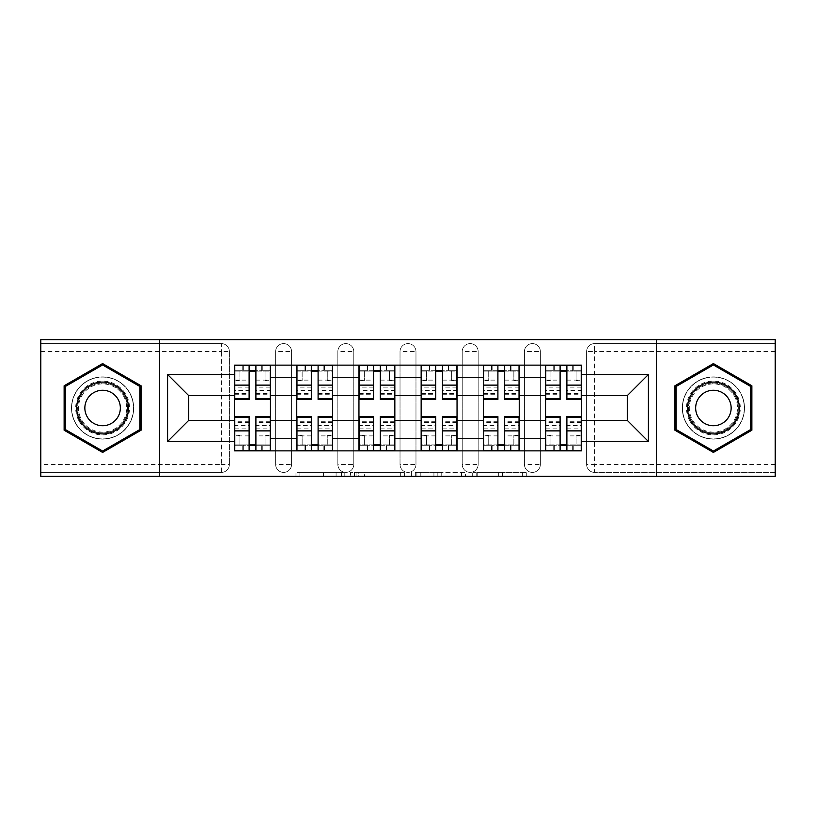 <?xml version="1.0" encoding="UTF-8"?>
<svg xmlns="http://www.w3.org/2000/svg" width="816" height="816" viewBox="0 0 816 816"><rect width="100%" height="100%" fill="white"/><g stroke="black" fill="none" stroke-linecap="round" stroke-linejoin="round"><path stroke-width="0.61" stroke-dasharray="4.08 3.06" d="M344.209 476.381L299.89 476.381L344.209 476.381L344.209 472.393L323.564 472.393L323.564 476.381L323.564 472.393L344.209 472.393L344.209 476.381L344.209 472.393L323.564 472.393L323.564 476.381L323.564 472.393L344.209 472.393L299.89 472.393L344.209 472.393M524.423 351.584A7.976 7.976 0 0 1 532.389 343.607A7.976 7.976 0 0 1 540.365 351.584A7.976 7.976 0 0 0 532.389 343.607A7.976 7.976 0 0 0 524.423 351.584L524.423 464.416A7.976 7.976 0 0 0 532.389 472.393A7.976 7.976 0 0 0 540.365 464.416L540.365 351.584A7.976 7.976 0 0 0 532.389 343.607A7.976 7.976 0 0 0 524.423 351.584L524.423 464.416A7.976 7.976 0 0 0 532.389 472.393A7.976 7.976 0 0 0 540.365 464.416L540.365 351.584L524.423 351.584M462.223 351.584A7.976 7.976 0 0 1 470.2 343.607A7.976 7.976 0 0 1 478.166 351.584A7.976 7.976 0 0 0 470.2 343.607A7.976 7.976 0 0 0 462.223 351.584L462.223 464.416A7.976 7.976 0 0 0 470.2 472.393A7.976 7.976 0 0 0 478.166 464.416L478.166 351.584A7.976 7.976 0 0 0 470.2 343.607A7.976 7.976 0 0 0 462.223 351.584L462.223 464.416A7.976 7.976 0 0 0 470.2 472.393A7.976 7.976 0 0 0 478.166 464.416L478.166 351.584L462.223 351.584M400.024 351.584A7.976 7.976 0 0 1 408 343.607A7.976 7.976 0 0 1 415.976 351.584A7.976 7.976 0 0 0 408 343.607A7.976 7.976 0 0 0 400.024 351.584L400.024 464.416A7.976 7.976 0 0 0 408 472.393A7.976 7.976 0 0 0 415.976 464.416L415.976 351.584A7.976 7.976 0 0 0 408 343.607A7.976 7.976 0 0 0 400.024 351.584L400.024 464.416A7.976 7.976 0 0 0 408 472.393A7.976 7.976 0 0 0 415.976 464.416L415.976 351.584L400.024 351.584M337.834 351.584A7.976 7.976 0 0 1 345.8 343.607A7.976 7.976 0 0 1 353.777 351.584A7.976 7.976 0 0 0 345.8 343.607A7.976 7.976 0 0 0 337.834 351.584L337.834 464.416A7.976 7.976 0 0 0 345.8 472.393A7.976 7.976 0 0 0 353.777 464.416L353.777 351.584A7.976 7.976 0 0 0 345.8 343.607A7.976 7.976 0 0 0 337.834 351.584L337.834 464.416A7.976 7.976 0 0 0 345.8 472.393A7.976 7.976 0 0 0 353.777 464.416L353.777 351.584L337.834 351.584M275.635 351.584A7.976 7.976 0 0 1 283.611 343.607A7.976 7.976 0 0 1 291.577 351.584A7.976 7.976 0 0 0 283.611 343.607A7.976 7.976 0 0 0 275.635 351.584L275.635 464.416A7.976 7.976 0 0 0 283.611 472.393A7.976 7.976 0 0 0 291.577 464.416L291.577 351.584A7.976 7.976 0 0 0 283.611 343.607A7.976 7.976 0 0 0 275.635 351.584L275.635 464.416A7.976 7.976 0 0 0 283.611 472.393A7.976 7.976 0 0 0 291.577 464.416L291.577 351.584L275.635 351.584M102.602 439.1A31.1 31.1 0 0 1 71.502 408A31.1 31.1 0 0 1 102.602 376.9A31.1 31.1 0 0 1 133.691 408A31.1 31.1 0 0 1 102.602 439.1A31.1 31.1 0 0 1 71.502 408A31.1 31.1 0 0 1 102.602 376.9A31.1 31.1 0 0 1 133.691 408A31.1 31.1 0 0 1 102.602 439.1M713.398 439.1A31.1 31.1 0 0 1 682.309 408A31.1 31.1 0 0 1 713.398 376.9A31.1 31.1 0 0 1 744.498 408A31.1 31.1 0 0 1 713.398 439.1A31.1 31.1 0 0 1 682.309 408A31.1 31.1 0 0 1 713.398 376.9A31.1 31.1 0 0 1 744.498 408A31.1 31.1 0 0 1 713.398 439.1M522.373 476.381L476.197 476.381L522.373 476.381L522.373 472.393L502.605 472.393L526.289 472.393L526.289 476.381L526.289 472.393L476.197 472.393L526.289 472.393L526.289 476.381L526.289 472.393L522.373 472.393L522.373 476.381M498.698 476.381L477.758 476.381L498.698 476.381L498.698 472.393L502.605 472.393L498.698 472.393L498.698 476.381L498.698 472.393L477.758 472.393L477.758 476.381L477.758 472.393L498.698 472.393L498.698 476.381M472.28 476.381L476.197 476.381L472.28 476.381L472.28 472.393L476.197 472.393L472.28 472.393L472.28 476.381M295.973 476.381L299.89 476.381L295.973 476.381L295.973 472.393L299.89 472.393L295.973 472.393L295.973 476.381M775.2 464.416L594.589 464.416L594.589 472.393L775.2 472.393L775.2 476.381L40.8 476.381L40.8 472.393L221.411 472.393A7.976 7.976 0 0 0 229.388 464.416L229.388 351.584A7.976 7.976 0 0 0 221.411 343.607A7.976 7.976 0 0 1 229.388 351.584A7.976 7.976 0 0 0 221.411 343.607L40.8 343.607L40.8 339.619L775.2 339.619L775.2 343.607L594.589 343.607A7.976 7.976 0 0 0 586.612 351.584L586.612 464.416A7.976 7.976 0 0 0 594.589 472.393A7.976 7.976 0 0 1 586.612 464.416A7.976 7.976 0 0 0 594.589 472.393L775.2 472.393L775.2 343.607L594.589 343.607A7.976 7.976 0 0 0 586.612 351.584L586.612 464.416L594.589 464.416L594.589 351.584L775.2 351.584M404.573 476.381L400.666 476.381L404.573 476.381L404.573 472.393L404.573 476.381M354.481 476.381L400.666 476.381L350.574 476.381L354.481 476.381L354.481 472.393L404.573 472.393L350.574 472.393L350.574 476.381L350.574 472.393L354.481 472.393L354.481 476.381M415.334 476.381L465.426 476.381L411.427 476.381L415.334 476.381L415.334 472.393L465.426 472.393L465.426 476.381L465.426 472.393L441.752 472.393L441.752 476.381M229.388 464.416L229.388 351.584L221.411 351.584L221.411 464.416L40.8 464.416L40.8 472.393L221.411 472.393A7.976 7.976 0 0 0 229.388 464.416A7.976 7.976 0 0 1 221.411 472.393L221.411 464.416L229.388 464.416M40.8 351.584L221.411 351.584L221.411 343.607L40.8 343.607L40.8 464.416M545.547 365.14L581.431 365.14L581.431 371.117L545.547 371.117L545.547 365.14L519.241 365.14L519.241 371.117L483.358 371.117L483.358 365.14L457.042 365.14L457.042 371.117L421.158 371.117L421.158 365.14L394.842 365.14L394.842 371.117L358.958 371.117L358.958 365.14L332.642 365.14L332.642 371.117L296.759 371.117L296.759 365.14L270.453 365.14L270.453 371.117L234.569 371.117L234.569 444.883L270.453 444.883L270.453 371.117M270.453 444.883L270.453 450.86L296.759 450.86L296.759 444.883L332.642 444.883L332.642 371.117M296.759 371.117L296.759 444.883M332.642 444.883L332.642 450.86L358.958 450.86L358.958 444.883L394.842 444.883L394.842 371.117M358.958 371.117L358.958 444.883M394.842 444.883L394.842 450.86L421.158 450.86L421.158 444.883L457.042 444.883L457.042 371.117M421.158 371.117L421.158 444.883M457.042 444.883L457.042 450.86L483.358 450.86L483.358 444.883L519.241 444.883L519.241 371.117M483.358 371.117L483.358 444.883M519.241 444.883L519.241 450.86L545.547 450.86L545.547 444.883L581.431 444.883L581.431 371.117M545.547 371.117L545.547 444.883M519.241 420.362L545.547 420.362M457.042 420.362L483.358 420.362M394.842 420.362L421.158 420.362M332.642 420.362L358.958 420.362M270.453 420.362L296.759 420.362M545.547 395.638L519.241 395.638M483.358 395.638L457.042 395.638M421.158 395.638L394.842 395.638M358.958 395.638L332.642 395.638M296.759 395.638L270.453 395.638M234.569 395.638L188.72 395.638L188.72 420.362L234.569 420.362M159.61 476.381L159.61 339.619M656.39 476.381L656.39 339.619M581.431 420.362L627.28 420.362L627.28 395.638L581.431 395.638M270.453 450.86L234.569 450.86L234.569 444.883M234.569 371.117L234.569 365.14L270.453 365.14M296.759 365.14L332.642 365.14M358.958 365.14L394.842 365.14M421.158 365.14L457.042 365.14M483.358 365.14L519.241 365.14M581.431 444.883L581.431 450.86L545.547 450.86M519.241 450.86L483.358 450.86M457.042 450.86L421.158 450.86M394.842 450.86L358.958 450.86M332.642 450.86L296.759 450.86M270.249 444.883L255.898 444.883M249.115 444.883L234.763 444.883M234.763 371.117L249.115 371.117M255.898 371.117L270.249 371.117M540.365 464.416A7.976 7.976 0 0 1 532.389 472.393A7.976 7.976 0 0 1 524.423 464.416L540.365 464.416M478.166 464.416A7.976 7.976 0 0 1 470.2 472.393A7.976 7.976 0 0 1 462.223 464.416L478.166 464.416M415.976 464.416A7.976 7.976 0 0 1 408 472.393A7.976 7.976 0 0 1 400.024 464.416L415.976 464.416M353.777 464.416A7.976 7.976 0 0 1 345.8 472.393A7.976 7.976 0 0 1 337.834 464.416L353.777 464.416M291.577 464.416A7.976 7.976 0 0 1 283.611 472.393A7.976 7.976 0 0 1 275.635 464.416L291.577 464.416M332.449 444.883L318.097 444.883M311.314 444.883L296.963 444.883M296.963 371.117L311.314 371.117M318.097 371.117L332.449 371.117M394.648 444.883L380.287 444.883M373.514 444.883L359.162 444.883M359.162 371.117L373.514 371.117M380.287 371.117L394.648 371.117M456.838 444.883L442.486 444.883M435.713 444.883L421.352 444.883M421.352 371.117L435.713 371.117M442.486 371.117L456.838 371.117M519.037 444.883L504.686 444.883M497.903 444.883L483.551 444.883M483.551 371.117L497.903 371.117M504.686 371.117L519.037 371.117M581.237 444.883L566.885 444.883M560.102 444.883L545.751 444.883M545.751 371.117L560.102 371.117M566.885 371.117L581.237 371.117M141.076 385.784L102.602 363.569L64.127 385.784L64.127 430.216L102.602 452.431L141.076 430.216L141.076 385.784M751.873 385.784L713.398 363.569L674.924 385.784L674.924 430.216L713.398 452.431L751.873 430.216L751.873 385.784M358.785 476.381L364.466 476.381L358.785 476.381L358.785 472.393L356.051 472.393L356.051 476.381L356.051 472.393L364.466 472.393L358.785 472.393L358.785 476.381M364.466 476.381L376.982 476.381L364.466 476.381L364.466 472.393L376.982 472.393L376.982 476.381L376.982 472.393L364.466 472.393L364.466 476.381M415.334 472.393L437.845 472.393L437.845 476.381L437.845 472.393L433.928 472.393L437.845 472.393L437.845 476.381L437.845 472.393L441.752 472.393M416.905 472.393L416.905 476.381L416.905 472.393M411.427 472.393L411.427 476.381L411.427 472.393M270.249 387.151L255.898 387.151L255.898 370.719L270.249 370.719L270.249 365.537L261.681 365.537L261.681 370.719L270.249 370.719L265.067 370.719L265.067 380.684L270.249 380.684L270.249 370.719L270.249 380.684L265.067 380.684L265.067 370.719L270.249 370.719L270.249 399.432M234.763 394.24L249.115 394.24L249.115 387.151L234.763 387.151L234.763 394.24L234.763 370.719L243.341 370.719L243.341 365.537L234.763 365.537L234.763 380.684L239.945 380.684L239.945 370.719L234.763 370.719L234.763 380.684L239.945 380.684L239.945 370.719L234.763 370.719L249.115 370.719L249.115 365.537L255.898 365.537L255.898 370.719M255.898 387.151L255.898 390.374L270.249 390.374M255.898 390.374L255.898 399.432M243.341 365.537L243.341 370.719L261.681 370.719L261.681 365.537L261.681 370.719M234.763 380.123L249.115 380.123L249.115 370.719M249.115 380.123L249.115 394.24M249.115 387.151L249.115 399.432M234.763 387.151L234.763 390.374L249.115 390.374M234.763 390.374L234.763 399.432M234.763 428.849L249.115 428.849L249.115 445.281L234.763 445.281L234.763 450.463L243.341 450.463L243.341 445.281L234.763 445.281L239.945 445.281L239.945 435.316L234.763 435.316L234.763 445.281L234.763 435.316L239.945 435.316L239.945 445.281L234.763 445.281L234.763 416.568M270.249 421.76L255.898 421.76L255.898 428.849L270.249 428.849L270.249 421.76L270.249 445.281L261.681 445.281L261.681 450.463L270.249 450.463L270.249 435.316L265.067 435.316L265.067 445.281L270.249 445.281L270.249 435.316L265.067 435.316L265.067 445.281L270.249 445.281L255.898 445.281L255.898 450.463L249.115 450.463L249.115 445.281M249.115 428.849L249.115 425.626L234.763 425.626M249.115 425.626L249.115 416.568M261.681 450.463L261.681 445.281L243.341 445.281L243.341 450.463L243.341 445.281M270.249 435.877L255.898 435.877L255.898 445.281M255.898 435.877L255.898 421.76M255.898 428.849L255.898 416.568M270.249 428.849L270.249 425.626L255.898 425.626M270.249 425.626L270.249 416.568M332.449 387.151L318.097 387.151L318.097 370.719L332.449 370.719L332.449 365.537L323.87 365.537L323.87 370.719L332.449 370.719L327.267 370.719L327.267 380.684L332.449 380.684L332.449 370.719L332.449 380.684L327.267 380.684L327.267 370.719L332.449 370.719L332.449 399.432M296.963 394.24L311.314 394.24L311.314 387.151L296.963 387.151L296.963 394.24L296.963 370.719L305.531 370.719L305.531 365.537L296.963 365.537L296.963 380.684L302.144 380.684L302.144 370.719L296.963 370.719L296.963 380.684L302.144 380.684L302.144 370.719L296.963 370.719L311.314 370.719L311.314 365.537L318.097 365.537L318.097 370.719M318.097 387.151L318.097 390.374L332.449 390.374M318.097 390.374L318.097 399.432M305.531 365.537L305.531 370.719L323.87 370.719L323.87 365.537L323.87 370.719M296.963 380.123L311.314 380.123L311.314 370.719M311.314 380.123L311.314 394.24M311.314 387.151L311.314 399.432M296.963 387.151L296.963 390.374L311.314 390.374M296.963 390.374L296.963 399.432M394.648 387.151L380.287 387.151L380.287 370.719L394.648 370.719L394.648 365.537L386.07 365.537L386.07 370.719L394.648 370.719L389.456 370.719L389.456 380.684L394.648 380.684L394.648 370.719L394.648 380.684L389.456 380.684L389.456 370.719L394.648 370.719L394.648 399.432M359.162 394.24L373.514 394.24L373.514 387.151L359.162 387.151L359.162 394.24L359.162 370.719L367.73 370.719L367.73 365.537L359.162 365.537L359.162 380.684L364.344 380.684L364.344 370.719L359.162 370.719L359.162 380.684L364.344 380.684L364.344 370.719L359.162 370.719L373.514 370.719L373.514 365.537L380.287 365.537L380.287 370.719M380.287 387.151L380.287 390.374L394.648 390.374M380.287 390.374L380.287 399.432M367.73 365.537L367.73 370.719L386.07 370.719L386.07 365.537L386.07 370.719M359.162 380.123L373.514 380.123L373.514 370.719M373.514 380.123L373.514 394.24M373.514 387.151L373.514 399.432M359.162 387.151L359.162 390.374L373.514 390.374M359.162 390.374L359.162 399.432M79.295 421.454A26.908 26.908 0 0 0 116.056 431.307A26.908 26.908 0 0 0 125.909 394.546A26.908 26.908 0 0 0 89.138 384.693A26.908 26.908 0 0 0 79.295 421.454M124.175 395.546A24.919 24.919 0 0 1 115.056 429.583A24.919 24.919 0 0 1 81.019 420.454A24.919 24.919 0 0 0 115.056 429.583A24.919 24.919 0 0 0 124.175 395.546A24.919 24.919 0 0 0 90.137 386.417A24.919 24.919 0 0 0 81.019 420.454A24.919 24.919 0 0 1 90.137 386.417A24.919 24.919 0 0 1 124.175 395.546A24.919 24.919 0 0 0 90.137 386.417A24.919 24.919 0 0 0 81.019 420.454M87.23 416.874A17.738 17.738 0 0 0 111.466 423.361A17.738 17.738 0 0 0 117.963 399.126A17.738 17.738 0 0 0 93.728 392.639A17.738 17.738 0 0 0 87.23 416.874M75.837 423.453A30.896 30.896 0 0 1 87.149 381.245A30.896 30.896 0 0 1 129.356 392.547A30.896 30.896 0 0 1 118.045 434.755A30.896 30.896 0 0 1 75.837 423.453A30.896 30.896 0 0 1 87.149 381.245A30.896 30.896 0 0 1 129.356 392.547A30.896 30.896 0 0 1 118.045 434.755A30.896 30.896 0 0 1 75.837 423.453M102.602 364.956L139.873 386.478L139.873 429.522L102.602 451.044L65.321 429.522L65.321 386.478L102.602 364.956M690.091 421.454A26.908 26.908 0 0 0 726.862 431.307A26.908 26.908 0 0 0 736.705 394.546A26.908 26.908 0 0 0 699.944 384.693A26.908 26.908 0 0 0 690.091 421.454M734.981 395.546A24.919 24.919 0 0 1 725.863 429.583A24.919 24.919 0 0 1 691.825 420.454A24.919 24.919 0 0 0 725.863 429.583A24.919 24.919 0 0 0 734.981 395.546A24.919 24.919 0 0 0 700.944 386.417A24.919 24.919 0 0 0 691.825 420.454A24.919 24.919 0 0 1 700.944 386.417A24.919 24.919 0 0 1 734.981 395.546A24.919 24.919 0 0 0 700.944 386.417A24.919 24.919 0 0 0 691.825 420.454M698.037 416.874A17.738 17.738 0 0 0 722.272 423.361A17.738 17.738 0 0 0 728.77 399.126A17.738 17.738 0 0 0 704.534 392.639A17.738 17.738 0 0 0 698.037 416.874M686.644 423.453A30.896 30.896 0 0 1 697.955 381.245A30.896 30.896 0 0 1 740.163 392.547A30.896 30.896 0 0 1 728.851 434.755A30.896 30.896 0 0 1 686.644 423.453A30.896 30.896 0 0 1 697.955 381.245A30.896 30.896 0 0 1 740.163 392.547A30.896 30.896 0 0 1 728.851 434.755A30.896 30.896 0 0 1 686.644 423.453M713.398 364.956L750.679 386.478L750.679 429.522L713.398 451.044L676.127 429.522L676.127 386.478L713.398 364.956M296.963 428.849L311.314 428.849L311.314 445.281L296.963 445.281L296.963 450.463L305.531 450.463L305.531 445.281L296.963 445.281L302.144 445.281L302.144 435.316L296.963 435.316L296.963 445.281L296.963 435.316L302.144 435.316L302.144 445.281L296.963 445.281L296.963 416.568M332.449 421.76L318.097 421.76L318.097 428.849L332.449 428.849L332.449 421.76L332.449 445.281L323.87 445.281L323.87 450.463L332.449 450.463L332.449 435.316L327.267 435.316L327.267 445.281L332.449 445.281L332.449 435.316L327.267 435.316L327.267 445.281L332.449 445.281L318.097 445.281L318.097 450.463L311.314 450.463L311.314 445.281M311.314 428.849L311.314 425.626L296.963 425.626M311.314 425.626L311.314 416.568M323.87 450.463L323.87 445.281L305.531 445.281L305.531 450.463L305.531 445.281M332.449 435.877L318.097 435.877L318.097 445.281M318.097 435.877L318.097 421.76M318.097 428.849L318.097 416.568M332.449 428.849L332.449 425.626L318.097 425.626M332.449 425.626L332.449 416.568M359.162 428.849L373.514 428.849L373.514 445.281L359.162 445.281L359.162 450.463L367.73 450.463L367.73 445.281L359.162 445.281L364.344 445.281L364.344 435.316L359.162 435.316L359.162 445.281L359.162 435.316L364.344 435.316L364.344 445.281L359.162 445.281L359.162 416.568M394.648 421.76L380.287 421.76L380.287 428.849L394.648 428.849L394.648 421.76L394.648 445.281L386.07 445.281L386.07 450.463L394.648 450.463L394.648 435.316L389.456 435.316L389.456 445.281L394.648 445.281L394.648 435.316L389.456 435.316L389.456 445.281L394.648 445.281L380.287 445.281L380.287 450.463L373.514 450.463L373.514 445.281M373.514 428.849L373.514 425.626L359.162 425.626M373.514 425.626L373.514 416.568M386.07 450.463L386.07 445.281L367.73 445.281L367.73 450.463L367.73 445.281M394.648 435.877L380.287 435.877L380.287 445.281M380.287 435.877L380.287 421.76M380.287 428.849L380.287 416.568M394.648 428.849L394.648 425.626L380.287 425.626M394.648 425.626L394.648 416.568M456.838 387.151L442.486 387.151L442.486 370.719L456.838 370.719L456.838 365.537L448.27 365.537L448.27 370.719L456.838 370.719L451.656 370.719L451.656 380.684L456.838 380.684L456.838 370.719L456.838 380.684L451.656 380.684L451.656 370.719L456.838 370.719L456.838 399.432M421.352 394.24L435.713 394.24L435.713 387.151L421.352 387.151L421.352 394.24L421.352 370.719L429.93 370.719L429.93 365.537L421.352 365.537L421.352 380.684L426.544 380.684L426.544 370.719L421.352 370.719L421.352 380.684L426.544 380.684L426.544 370.719L421.352 370.719L435.713 370.719L435.713 365.537L442.486 365.537L442.486 370.719M442.486 387.151L442.486 390.374L456.838 390.374M442.486 390.374L442.486 399.432M429.93 365.537L429.93 370.719L448.27 370.719L448.27 365.537L448.27 370.719M421.352 380.123L435.713 380.123L435.713 370.719M435.713 380.123L435.713 394.24M435.713 387.151L435.713 399.432M421.352 387.151L421.352 390.374L435.713 390.374M421.352 390.374L421.352 399.432M519.037 387.151L504.686 387.151L504.686 370.719L519.037 370.719L519.037 365.537L510.469 365.537L510.469 370.719L519.037 370.719L513.856 370.719L513.856 380.684L519.037 380.684L519.037 370.719L519.037 380.684L513.856 380.684L513.856 370.719L519.037 370.719L519.037 399.432M483.551 394.24L497.903 394.24L497.903 387.151L483.551 387.151L483.551 394.24L483.551 370.719L492.13 370.719L492.13 365.537L483.551 365.537L483.551 380.684L488.733 380.684L488.733 370.719L483.551 370.719L483.551 380.684L488.733 380.684L488.733 370.719L483.551 370.719L497.903 370.719L497.903 365.537L504.686 365.537L504.686 370.719M504.686 387.151L504.686 390.374L519.037 390.374M504.686 390.374L504.686 399.432M492.13 365.537L492.13 370.719L510.469 370.719L510.469 365.537L510.469 370.719M483.551 380.123L497.903 380.123L497.903 370.719M497.903 380.123L497.903 394.24M497.903 387.151L497.903 399.432M483.551 387.151L483.551 390.374L497.903 390.374M483.551 390.374L483.551 399.432M581.237 387.151L566.885 387.151L566.885 370.719L581.237 370.719L581.237 365.537L572.659 365.537L572.659 370.719L581.237 370.719L576.055 370.719L576.055 380.684L581.237 380.684L581.237 370.719L581.237 380.684L576.055 380.684L576.055 370.719L581.237 370.719L581.237 399.432M545.751 394.24L560.102 394.24L560.102 387.151L545.751 387.151L545.751 394.24L545.751 370.719L554.319 370.719L554.319 365.537L545.751 365.537L545.751 380.684L550.933 380.684L550.933 370.719L545.751 370.719L545.751 380.684L550.933 380.684L550.933 370.719L545.751 370.719L560.102 370.719L560.102 365.537L566.885 365.537L566.885 370.719M566.885 387.151L566.885 390.374L581.237 390.374M566.885 390.374L566.885 399.432M554.319 365.537L554.319 370.719L572.659 370.719L572.659 365.537L572.659 370.719M545.751 380.123L560.102 380.123L560.102 370.719M560.102 380.123L560.102 394.24M560.102 387.151L560.102 399.432M545.751 387.151L545.751 390.374L560.102 390.374M545.751 390.374L545.751 399.432M421.352 428.849L435.713 428.849L435.713 445.281L421.352 445.281L421.352 450.463L429.93 450.463L429.93 445.281L421.352 445.281L426.544 445.281L426.544 435.316L421.352 435.316L421.352 445.281L421.352 435.316L426.544 435.316L426.544 445.281L421.352 445.281L421.352 416.568M456.838 421.76L442.486 421.76L442.486 428.849L456.838 428.849L456.838 421.76L456.838 445.281L448.27 445.281L448.27 450.463L456.838 450.463L456.838 435.316L451.656 435.316L451.656 445.281L456.838 445.281L456.838 435.316L451.656 435.316L451.656 445.281L456.838 445.281L442.486 445.281L442.486 450.463L435.713 450.463L435.713 445.281M435.713 428.849L435.713 425.626L421.352 425.626M435.713 425.626L435.713 416.568M448.27 450.463L448.27 445.281L429.93 445.281L429.93 450.463L429.93 445.281M456.838 435.877L442.486 435.877L442.486 445.281M442.486 435.877L442.486 421.76M442.486 428.849L442.486 416.568M456.838 428.849L456.838 425.626L442.486 425.626M456.838 425.626L456.838 416.568M483.551 428.849L497.903 428.849L497.903 445.281L483.551 445.281L483.551 450.463L492.13 450.463L492.13 445.281L483.551 445.281L488.733 445.281L488.733 435.316L483.551 435.316L483.551 445.281L483.551 435.316L488.733 435.316L488.733 445.281L483.551 445.281L483.551 416.568M519.037 421.76L504.686 421.76L504.686 428.849L519.037 428.849L519.037 421.76L519.037 445.281L510.469 445.281L510.469 450.463L519.037 450.463L519.037 435.316L513.856 435.316L513.856 445.281L519.037 445.281L519.037 435.316L513.856 435.316L513.856 445.281L519.037 445.281L504.686 445.281L504.686 450.463L497.903 450.463L497.903 445.281M497.903 428.849L497.903 425.626L483.551 425.626M497.903 425.626L497.903 416.568M510.469 450.463L510.469 445.281L492.13 445.281L492.13 450.463L492.13 445.281M519.037 435.877L504.686 435.877L504.686 445.281M504.686 435.877L504.686 421.76M504.686 428.849L504.686 416.568M519.037 428.849L519.037 425.626L504.686 425.626M519.037 425.626L519.037 416.568M545.751 428.849L560.102 428.849L560.102 445.281L545.751 445.281L545.751 450.463L554.319 450.463L554.319 445.281L545.751 445.281L550.933 445.281L550.933 435.316L545.751 435.316L545.751 445.281L545.751 435.316L550.933 435.316L550.933 445.281L545.751 445.281L545.751 416.568M581.237 421.76L566.885 421.76L566.885 428.849L581.237 428.849L581.237 421.76L581.237 445.281L572.659 445.281L572.659 450.463L581.237 450.463L581.237 435.316L576.055 435.316L576.055 445.281L581.237 445.281L581.237 435.316L576.055 435.316L576.055 445.281L581.237 445.281L566.885 445.281L566.885 450.463L560.102 450.463L560.102 445.281M560.102 428.849L560.102 425.626L545.751 425.626M560.102 425.626L560.102 416.568M572.659 450.463L572.659 445.281L554.319 445.281L554.319 450.463L554.319 445.281M581.237 435.877L566.885 435.877L566.885 445.281M566.885 435.877L566.885 421.76M566.885 428.849L566.885 416.568M581.237 428.849L581.237 425.626L566.885 425.626M581.237 425.626L581.237 416.568M341.476 472.393L341.476 476.381L341.476 472.393M594.589 343.607A7.976 7.976 0 0 0 586.612 351.584L594.589 351.584L594.589 343.607M336.09 472.393L336.09 476.381L336.09 472.393M299.89 472.393L299.89 476.381L299.89 472.393M400.666 472.393L400.666 476.381L400.666 472.393M461.519 472.393L461.519 476.381L461.519 472.393M433.928 472.393L433.928 476.381L433.928 472.393M420.821 472.393L420.821 476.381L420.821 472.393M502.605 472.393L502.605 476.381L502.605 472.393M476.197 472.393L476.197 476.381L476.197 472.393M262.273 365.537L262.273 370.719M255.898 380.123L270.249 380.123M255.898 393.587L270.249 393.587M234.763 393.587L249.115 393.587M242.74 365.537L242.74 370.719M242.74 450.463L242.74 445.281M249.115 435.877L234.763 435.877M249.115 422.413L234.763 422.413M270.249 422.413L255.898 422.413M262.273 450.463L262.273 445.281M324.472 365.537L324.472 370.719M318.097 380.123L332.449 380.123M318.097 393.587L332.449 393.587M296.963 393.587L311.314 393.587M304.939 365.537L304.939 370.719M386.672 365.537L386.672 370.719M380.287 380.123L394.648 380.123M380.287 393.587L394.648 393.587M359.162 393.587L373.514 393.587M367.129 365.537L367.129 370.719M123.471 395.954A24.103 24.103 0 0 1 114.648 428.869A24.103 24.103 0 0 1 81.722 420.046A24.103 24.103 0 0 1 90.545 387.131A24.103 24.103 0 0 1 123.471 395.954M734.278 395.954A24.103 24.103 0 0 1 725.455 428.869A24.103 24.103 0 0 1 692.529 420.046A24.103 24.103 0 0 1 701.352 387.131A24.103 24.103 0 0 1 734.278 395.954M304.939 450.463L304.939 445.281M311.314 435.877L296.963 435.877M311.314 422.413L296.963 422.413M332.449 422.413L318.097 422.413M324.472 450.463L324.472 445.281M367.129 450.463L367.129 445.281M373.514 435.877L359.162 435.877M373.514 422.413L359.162 422.413M394.648 422.413L380.287 422.413M386.672 450.463L386.672 445.281M448.871 365.537L448.871 370.719M442.486 380.123L456.838 380.123M442.486 393.587L456.838 393.587M421.352 393.587L435.713 393.587M429.328 365.537L429.328 370.719M511.061 365.537L511.061 370.719M504.686 380.123L519.037 380.123M504.686 393.587L519.037 393.587M483.551 393.587L497.903 393.587M491.528 365.537L491.528 370.719M573.26 365.537L573.26 370.719M566.885 380.123L581.237 380.123M566.885 393.587L581.237 393.587M545.751 393.587L560.102 393.587M553.727 365.537L553.727 370.719M429.328 450.463L429.328 445.281M435.713 435.877L421.352 435.877M435.713 422.413L421.352 422.413M456.838 422.413L442.486 422.413M448.871 450.463L448.871 445.281M491.528 450.463L491.528 445.281M497.903 435.877L483.551 435.877M497.903 422.413L483.551 422.413M519.037 422.413L504.686 422.413M511.061 450.463L511.061 445.281M553.727 450.463L553.727 445.281M560.102 435.877L545.751 435.877M560.102 422.413L545.751 422.413M581.237 422.413L566.885 422.413M573.26 450.463L573.26 445.281M255.898 394.24L270.249 394.24M249.115 421.76L234.763 421.76M318.097 394.24L332.449 394.24M380.287 394.24L394.648 394.24M311.314 421.76L296.963 421.76M373.514 421.76L359.162 421.76M442.486 394.24L456.838 394.24M504.686 394.24L519.037 394.24M566.885 394.24L581.237 394.24M435.713 421.76L421.352 421.76M497.903 421.76L483.551 421.76M560.102 421.76L545.751 421.76"/><path stroke-width="1.22" d="M656.39 476.381L775.2 476.381L775.2 339.619L40.8 339.619L40.8 476.381L656.39 476.381L656.39 339.619M296.759 450.86L296.759 377.298L270.453 377.298L270.453 450.86M270.453 377.298L270.453 365.14M296.759 377.298L296.759 365.14M332.642 365.14L332.642 450.86M358.958 450.86L358.958 365.14M394.842 365.14L394.842 450.86M421.158 450.86L421.158 365.14M457.042 365.14L457.042 450.86M483.358 450.86L483.358 365.14M519.241 365.14L519.241 450.86M545.547 450.86L545.547 365.14M545.547 420.362L519.241 420.362M483.358 420.362L457.042 420.362M421.158 420.362L394.842 420.362M358.958 420.362L332.642 420.362M296.759 420.362L270.453 420.362M545.547 395.638L519.241 395.638M483.358 395.638L457.042 395.638M421.158 395.638L394.842 395.638M358.958 395.638L332.642 395.638M296.759 395.638L270.453 395.638M188.72 420.362L234.569 420.362L234.569 395.638L188.72 395.638L188.72 420.362L167.586 441.487L167.586 374.513L234.569 374.513L234.569 395.638M581.431 395.638L581.431 420.362L627.28 420.362L627.28 395.638L581.431 395.638L581.431 365.14L234.569 365.14L234.569 374.513M581.431 374.513L648.414 374.513L648.414 441.487L581.431 441.487L581.431 420.362M234.569 420.362L234.569 450.86L581.431 450.86L581.431 441.487M234.569 441.487L167.586 441.487M159.61 476.381L159.61 339.619M141.076 385.784L102.602 363.569L64.127 385.784L64.127 430.216L102.602 452.431L141.076 430.216L141.076 385.784M751.873 385.784L713.398 363.569L674.924 385.784L674.924 430.216L713.398 452.431L751.873 430.216L751.873 385.784M255.898 444.883L249.115 444.883M249.115 371.117L255.898 371.117M318.097 444.883L311.314 444.883M311.314 371.117L318.097 371.117M380.287 444.883L373.514 444.883M373.514 371.117L380.287 371.117M442.486 444.883L435.713 444.883M435.713 371.117L442.486 371.117M504.686 444.883L497.903 444.883M497.903 371.117L504.686 371.117M566.885 444.883L560.102 444.883M560.102 371.117L566.885 371.117M167.586 374.513L188.72 395.638M627.28 420.362L648.414 441.487M627.28 395.638L648.414 374.513M255.898 399.432L255.898 365.537L270.249 365.537L270.249 399.432L255.898 399.432M249.115 370.719L255.898 370.719M261.681 365.537L234.763 365.537L234.763 399.432L249.115 399.432L249.115 365.537L243.341 365.537M249.115 416.568L249.115 450.463L234.763 450.463L234.763 416.568L249.115 416.568M255.898 445.281L249.115 445.281M243.341 450.463L270.249 450.463L270.249 416.568L255.898 416.568L255.898 450.463L261.681 450.463M318.097 399.432L318.097 365.537L332.449 365.537L332.449 399.432L318.097 399.432M311.314 370.719L318.097 370.719M323.87 365.537L296.963 365.537L296.963 399.432L311.314 399.432L311.314 365.537L305.531 365.537M380.287 399.432L380.287 365.537L394.648 365.537L394.648 399.432L380.287 399.432M373.514 370.719L380.287 370.719M386.07 365.537L359.162 365.537L359.162 399.432L373.514 399.432L373.514 365.537L367.73 365.537M80.152 420.954A25.918 25.918 0 0 0 115.556 430.44A25.918 25.918 0 0 0 125.042 395.046A25.918 25.918 0 0 0 89.638 385.56A25.918 25.918 0 0 0 80.152 420.954M87.23 416.874A17.738 17.738 0 0 0 111.466 423.361A17.738 17.738 0 0 0 117.963 399.126A17.738 17.738 0 0 0 93.728 392.639A17.738 17.738 0 0 0 87.23 416.874M102.602 364.956L139.873 386.478L139.873 429.522L102.602 451.044L65.321 429.522L65.321 386.478L102.602 364.956M690.958 420.954A25.918 25.918 0 0 0 726.362 430.44A25.918 25.918 0 0 0 735.848 395.046A25.918 25.918 0 0 0 700.444 385.56A25.918 25.918 0 0 0 690.958 420.954M698.037 416.874A17.738 17.738 0 0 0 722.272 423.361A17.738 17.738 0 0 0 728.77 399.126A17.738 17.738 0 0 0 704.534 392.639A17.738 17.738 0 0 0 698.037 416.874M713.398 364.956L750.679 386.478L750.679 429.522L713.398 451.044L676.127 429.522L676.127 386.478L713.398 364.956M311.314 416.568L311.314 450.463L296.963 450.463L296.963 416.568L311.314 416.568M318.097 445.281L311.314 445.281M305.531 450.463L332.449 450.463L332.449 416.568L318.097 416.568L318.097 450.463L323.87 450.463M373.514 416.568L373.514 450.463L359.162 450.463L359.162 416.568L373.514 416.568M380.287 445.281L373.514 445.281M367.73 450.463L394.648 450.463L394.648 416.568L380.287 416.568L380.287 450.463L386.07 450.463M442.486 399.432L442.486 365.537L456.838 365.537L456.838 399.432L442.486 399.432M435.713 370.719L442.486 370.719M448.27 365.537L421.352 365.537L421.352 399.432L435.713 399.432L435.713 365.537L429.93 365.537M504.686 399.432L504.686 365.537L519.037 365.537L519.037 399.432L504.686 399.432M497.903 370.719L504.686 370.719M510.469 365.537L483.551 365.537L483.551 399.432L497.903 399.432L497.903 365.537L492.13 365.537M566.885 399.432L566.885 365.537L581.237 365.537L581.237 399.432L566.885 399.432M560.102 370.719L566.885 370.719M572.659 365.537L545.751 365.537L545.751 399.432L560.102 399.432L560.102 365.537L554.319 365.537M435.713 416.568L435.713 450.463L421.352 450.463L421.352 416.568L435.713 416.568M442.486 445.281L435.713 445.281M429.93 450.463L456.838 450.463L456.838 416.568L442.486 416.568L442.486 450.463L448.27 450.463M497.903 416.568L497.903 450.463L483.551 450.463L483.551 416.568L497.903 416.568M504.686 445.281L497.903 445.281M492.13 450.463L519.037 450.463L519.037 416.568L504.686 416.568L504.686 450.463L510.469 450.463M560.102 416.568L560.102 450.463L545.751 450.463L545.751 416.568L560.102 416.568M566.885 445.281L560.102 445.281M554.319 450.463L581.237 450.463L581.237 416.568L566.885 416.568L566.885 450.463L572.659 450.463M483.358 377.298L457.042 377.298M421.158 377.298L394.842 377.298M358.958 377.298L332.642 377.298M545.547 377.298L519.241 377.298M483.358 438.702L457.042 438.702M421.158 438.702L394.842 438.702M358.958 438.702L332.642 438.702M296.759 438.702L270.453 438.702M545.547 438.702L519.241 438.702M255.898 398.585L270.249 398.585M255.898 385.121L270.249 385.121M234.763 398.585L249.115 398.585M234.763 385.121L249.115 385.121M249.115 417.415L234.763 417.415M249.115 430.879L234.763 430.879M270.249 417.415L255.898 417.415M270.249 430.879L255.898 430.879M318.097 398.585L332.449 398.585M318.097 385.121L332.449 385.121M296.963 398.585L311.314 398.585M296.963 385.121L311.314 385.121M380.287 398.585L394.648 398.585M380.287 385.121L394.648 385.121M359.162 398.585L373.514 398.585M359.162 385.121L373.514 385.121M311.314 417.415L296.963 417.415M311.314 430.879L296.963 430.879M332.449 417.415L318.097 417.415M332.449 430.879L318.097 430.879M373.514 417.415L359.162 417.415M373.514 430.879L359.162 430.879M394.648 417.415L380.287 417.415M394.648 430.879L380.287 430.879M442.486 398.585L456.838 398.585M442.486 385.121L456.838 385.121M421.352 398.585L435.713 398.585M421.352 385.121L435.713 385.121M504.686 398.585L519.037 398.585M504.686 385.121L519.037 385.121M483.551 398.585L497.903 398.585M483.551 385.121L497.903 385.121M566.885 398.585L581.237 398.585M566.885 385.121L581.237 385.121M545.751 398.585L560.102 398.585M545.751 385.121L560.102 385.121M435.713 417.415L421.352 417.415M435.713 430.879L421.352 430.879M456.838 417.415L442.486 417.415M456.838 430.879L442.486 430.879M497.903 417.415L483.551 417.415M497.903 430.879L483.551 430.879M519.037 417.415L504.686 417.415M519.037 430.879L504.686 430.879M560.102 417.415L545.751 417.415M560.102 430.879L545.751 430.879M581.237 417.415L566.885 417.415M581.237 430.879L566.885 430.879"/></g></svg>
